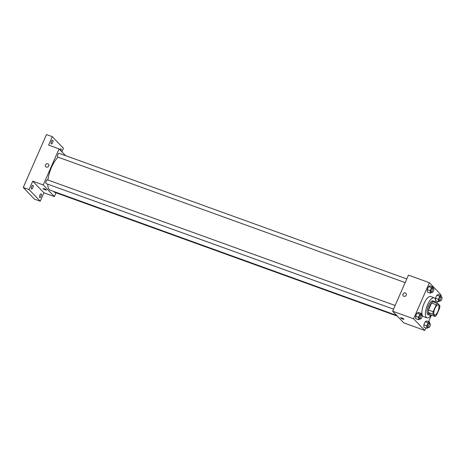 <?xml version="1.0" encoding="UTF-8"?>
<svg xmlns="http://www.w3.org/2000/svg" width="465" height="465" viewBox="0 0 465 465"><rect width="100%" height="100%" fill="white"/><g stroke="black" fill="none" stroke-linecap="round" stroke-linejoin="round"><path stroke-width="0.7" d="M434.275 314.747A5.324 1.959 -70.1 0 1 434.711 308.824A5.324 1.959 -70.1 0 1 438.193 304.93A5.324 1.959 -70.1 0 1 438.222 310.603A5.324 1.959 -70.1 0 1 434.572 314.945A5.324 1.959 -70.1 0 1 434.275 314.747M436.507 315.212L439.605 308.156A7.155 2.627 -70.1 0 0 439.849 305.668L437.67 303.389A7.155 2.627 -70.1 0 0 436.257 304.662L433.165 311.719A7.155 2.627 -70.1 0 0 432.921 314.206L435.101 316.485A7.155 2.627 -70.1 0 0 436.507 315.212M436.257 304.662L431.601 302.982L428.503 310.033L433.165 311.719M432.921 314.206L428.259 312.526L430.439 314.799L435.101 316.485M428.259 312.526A7.155 2.627 -70.1 0 1 428.503 310.033M431.601 302.982A7.155 2.627 -70.1 0 1 433.008 301.704L437.67 303.389M435.066 302.448A7.324 2.691 109.9 0 0 434.217 301.367A7.324 2.691 109.9 0 0 429.683 306.121A7.324 2.691 109.9 0 0 429.236 315.142A7.324 2.691 109.9 0 0 430.584 314.851M429.236 315.142L428.073 314.718A7.324 2.691 -70.1 0 1 427.661 314.445A7.324 2.691 -70.1 0 1 428.515 305.697A7.324 2.691 -70.1 0 1 433.049 300.948L434.217 301.367M431.212 315.078A10.654 3.912 -70.1 0 1 426.94 317.851A10.654 3.912 -70.1 0 1 426.341 317.45A10.654 3.912 -70.1 0 1 427.219 305.604A10.654 3.912 -70.1 0 1 434.182 297.815A10.654 3.912 -70.1 0 1 435.693 302.674M426.94 317.851L423.446 316.589A10.654 3.912 -70.1 0 1 422.848 316.188A10.654 3.912 -70.1 0 1 423.725 304.343A10.654 3.912 -70.1 0 1 430.689 296.554L434.182 297.815M433.165 288.474L433.072 286.946L430.16 285.894L428.637 286.58L427.271 289.701L427.416 292.136L430.328 293.188L431.95 292.282M441.372 297.042L441.279 295.513L438.367 294.461L436.844 295.147L435.473 298.268L435.583 300.053L435.473 298.268L438.385 299.321L438.536 301.756L440.157 300.849M440.221 295.13L440.558 294.357L429.41 282.72L413.577 318.781L424.725 330.423L425.824 327.918M428.567 321.67L431.427 315.16M436.74 303.052L437.478 301.378M421.517 315.014L421.424 313.486L418.512 312.434L416.989 313.119L415.617 316.247L415.768 318.682L418.68 319.734L420.296 318.821M429.718 323.582L429.625 322.053L426.713 321.001L425.196 321.693L423.824 324.814L423.975 327.25L426.882 328.302L428.503 327.389M429.41 282.72L408.444 275.141L392.617 311.207L413.577 318.781M403.882 296.298A1.831 1.674 136.2 0 1 403.446 293.438A1.831 1.674 136.2 0 1 406.021 295.56A1.831 1.674 136.2 0 1 403.882 296.298M392.617 311.207L403.765 322.85L424.725 330.423M400.667 317.921A1.831 0.308 23.7 0 1 400.592 317.764A1.831 0.308 23.7 0 1 402.388 318.217A1.831 0.308 23.7 0 1 403.94 319.234A1.831 0.308 23.7 0 1 402.463 318.914A1.831 0.308 23.7 0 1 400.667 317.921M403.283 295.914A1.831 1.674 136.2 0 1 403.446 293.438A1.831 1.674 136.2 0 1 405.928 293.38M396.622 315.386L50.4 190.266A18.641 6.853 -70.1 0 1 49.348 189.569A18.641 6.853 -70.1 0 1 47.715 184.175M47.924 180.002A18.641 6.853 -70.1 0 1 58.09 157.17M54.05 191.586A2 0.732 109.9 0 0 54.335 192.173L397.325 316.124M405.172 282.604L57.782 157.06A2 0.732 -70.1 0 1 57.666 156.984A2 0.732 -70.1 0 1 57.834 154.764A2 0.732 -70.1 0 1 59.136 153.305L406.782 278.936M393.518 309.144L46.128 183.599A2 0.732 -70.1 0 1 46.018 183.53A2 0.732 -70.1 0 1 46.18 181.304A2 0.732 -70.1 0 1 47.488 179.845L395.128 305.482M65.519 155.606L59.078 148.887L43.245 184.948L54.393 196.59L56.062 192.795M43.245 184.948L32.765 181.158L29.074 189.575L23.25 187.471L46.465 134.577L52.289 136.681L48.598 145.097L59.078 148.887M46.361 167.098A1.831 1.674 136.2 0 1 45.93 164.232A1.831 1.674 136.2 0 1 48.5 166.36A1.831 1.674 136.2 0 1 46.361 167.098M23.25 187.471L34.398 199.113L40.223 201.217L43.913 192.801L54.393 196.59M61.897 151.828L63.438 148.323L52.289 136.681M32.765 181.158L43.913 192.801M43.146 188.714A1.831 0.308 23.7 0 1 43.071 188.558A1.831 0.308 23.7 0 1 44.867 189.017A1.831 0.308 23.7 0 1 46.424 190.034A1.831 0.308 23.7 0 1 44.942 189.708A1.831 0.308 23.7 0 1 43.146 188.714M45.768 166.708A1.831 1.674 136.2 0 1 45.93 164.232A1.831 1.674 136.2 0 1 48.412 164.18M52.603 142.709A2 0.732 -70.1 0 1 51.371 144.005A2 0.732 -70.1 0 1 51.359 141.877A2 0.732 -70.1 0 1 52.725 140.25A2 0.732 -70.1 0 1 52.603 142.709M59.886 149.724A2 0.732 -70.1 0 1 60.932 148.817A2 0.732 -70.1 0 1 60.973 150.863M32.817 187.784A2 0.732 -70.1 0 1 31.579 189.081A2 0.732 -70.1 0 1 31.568 186.953A2 0.732 -70.1 0 1 32.939 185.326A2 0.732 -70.1 0 1 32.817 187.784M41.025 196.352A2 0.732 -70.1 0 1 39.787 197.648A2 0.732 -70.1 0 1 39.775 195.521A2 0.732 -70.1 0 1 41.141 193.893A2 0.732 -70.1 0 1 41.025 196.352M29.074 189.575L40.223 201.217M429.625 322.053L428.102 322.745L426.736 325.866L426.882 328.302M428.742 327.476L427.579 327.058A2 0.732 -70.1 0 1 427.463 326.982A2 0.732 -70.1 0 1 427.631 324.762A2 0.732 -70.1 0 1 428.933 323.297L430.096 323.721A2 0.732 -70.1 0 1 430.108 325.849A2 0.732 -70.1 0 1 428.742 327.476A2 0.732 -70.1 0 1 428.631 327.401A2 0.732 -70.1 0 1 428.794 325.18A2 0.732 -70.1 0 1 430.096 323.721M426.713 321.001L425.196 321.693L428.102 322.745M425.196 321.693L423.824 324.814L426.736 325.866M423.824 324.814L423.975 327.25M441.279 295.513L439.756 296.199L438.385 299.321M440.39 300.936L439.227 300.512A2 0.732 -70.1 0 1 439.117 300.437A2 0.732 -70.1 0 1 439.28 298.216A2 0.732 -70.1 0 1 440.588 296.757L441.75 297.176A2 0.732 -70.1 0 1 441.762 299.303A2 0.732 -70.1 0 1 440.39 300.936A2 0.732 -70.1 0 1 440.279 300.861A2 0.732 -70.1 0 1 440.442 298.64A2 0.732 -70.1 0 1 441.75 297.176M438.367 294.461L436.844 295.147L439.756 296.199M436.844 295.147L435.473 298.268M435.676 300.727L438.536 301.756M421.424 313.486L419.901 314.171L418.529 317.299L418.68 319.734M420.534 318.909L419.372 318.484A2 0.732 -70.1 0 1 419.261 318.415A2 0.732 -70.1 0 1 419.424 316.194A2 0.732 -70.1 0 1 420.726 314.729L421.895 315.154A2 0.732 -70.1 0 1 421.906 317.281A2 0.732 -70.1 0 1 420.534 318.909A2 0.732 -70.1 0 1 420.424 318.833A2 0.732 -70.1 0 1 420.587 316.613A2 0.732 -70.1 0 1 421.895 315.154M418.512 312.434L416.989 313.119L419.901 314.171M416.989 313.119L415.617 316.247L418.529 317.299M415.617 316.247L415.768 318.682M433.072 286.946L431.549 287.632L430.177 290.753L430.328 293.188M432.188 292.363L431.02 291.944A2 0.732 -70.1 0 1 430.91 291.869A2 0.732 -70.1 0 1 431.072 289.649A2 0.732 -70.1 0 1 432.38 288.19L433.543 288.608A2 0.732 -70.1 0 1 433.554 290.735A2 0.732 -70.1 0 1 432.188 292.363A2 0.732 -70.1 0 1 432.072 292.293A2 0.732 -70.1 0 1 432.241 290.073A2 0.732 -70.1 0 1 433.543 288.608M430.16 285.894L428.637 286.58L431.549 287.632M428.637 286.58L427.271 289.701L430.177 290.753M427.271 289.701L427.416 292.136"/></g></svg>
